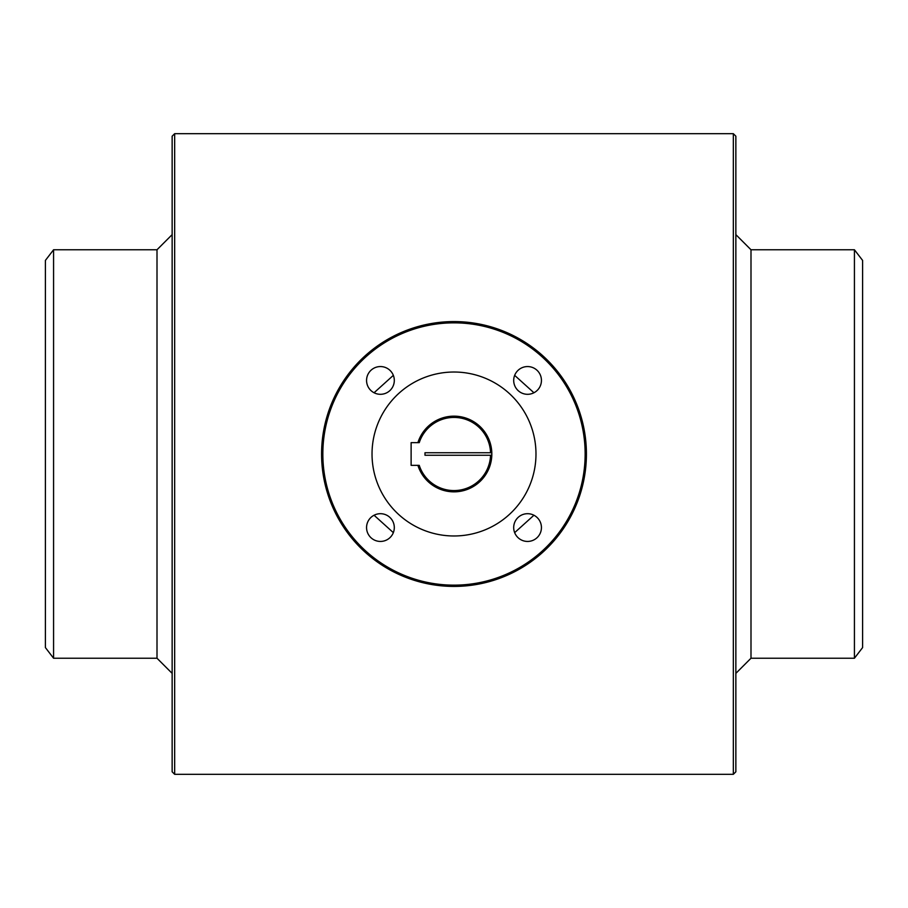 <?xml version="1.0" encoding="UTF-8"?>
<svg xmlns="http://www.w3.org/2000/svg" width="908" height="908" viewBox="0 0 908 908"><rect width="100%" height="100%" fill="white"/><g stroke="black" fill="none" stroke-linecap="round" stroke-linejoin="round"><path stroke-width="1.36" d="M527.571 541.44A13.87 13.87 0 0 0 539.579 520.636A13.87 13.87 0 0 0 515.551 520.636A13.87 13.87 0 0 0 527.571 541.44M417.907 465.35A37.83 37.83 0 0 0 491.807 452.74A37.83 37.83 0 0 0 417.907 442.65M411.12 465.35L419.235 465.35A36.57 36.57 0 0 0 490.547 455.26L424.989 455.26L424.989 452.74L490.547 452.74A36.57 36.57 0 0 0 419.235 442.65L411.12 442.65L411.12 465.35M533.927 515.245L514.654 532.644M393.346 532.644L374.073 515.245M374.073 392.755L393.346 375.356M514.654 375.356L533.927 392.755M735.855 673.373L750.995 658.232L750.995 249.768L735.855 234.627M322.839 454A131.161 131.161 0 0 1 519.58 340.421A131.161 131.161 0 0 1 519.58 567.579A131.161 131.161 0 0 1 322.839 454M541.44 380.429A13.87 13.87 0 0 0 520.636 368.421A13.87 13.87 0 0 0 520.636 392.449A13.87 13.87 0 0 0 541.44 380.429M380.429 366.56A13.87 13.87 0 0 0 368.421 387.364A13.87 13.87 0 0 0 392.449 387.364A13.87 13.87 0 0 0 380.429 366.56M366.56 527.571A13.87 13.87 0 0 0 387.364 539.579A13.87 13.87 0 0 0 387.364 515.551A13.87 13.87 0 0 0 366.56 527.571M372.03 454A81.97 81.97 0 0 1 494.985 383.006A81.97 81.97 0 0 1 494.985 524.994A81.97 81.97 0 0 1 372.03 454M862.6 454L862.6 260.414L854.428 249.768L854.428 658.232L862.6 647.586L862.6 454M53.572 249.768L45.4 260.414L45.4 647.586L53.572 658.232L53.572 249.768L157.005 249.768L157.005 658.232L172.145 673.373M735.855 454L735.855 136.2L733.335 133.68L733.335 774.32L735.855 771.8L735.855 454M174.665 774.32L172.145 771.8L172.145 136.2L174.665 133.68L174.665 774.32L733.335 774.32M490.547 452.74L491.807 452.74L490.547 452.74M491.807 455.26L490.547 455.26L491.807 455.26M321.58 454A132.42 132.42 0 0 1 520.205 339.32A132.42 132.42 0 0 1 520.205 568.68A132.42 132.42 0 0 1 321.58 454M750.995 658.232L854.428 658.232M750.995 249.768L854.428 249.768M157.005 249.768L172.145 234.627M53.572 658.232L157.005 658.232M174.665 133.68L733.335 133.68"/></g></svg>
